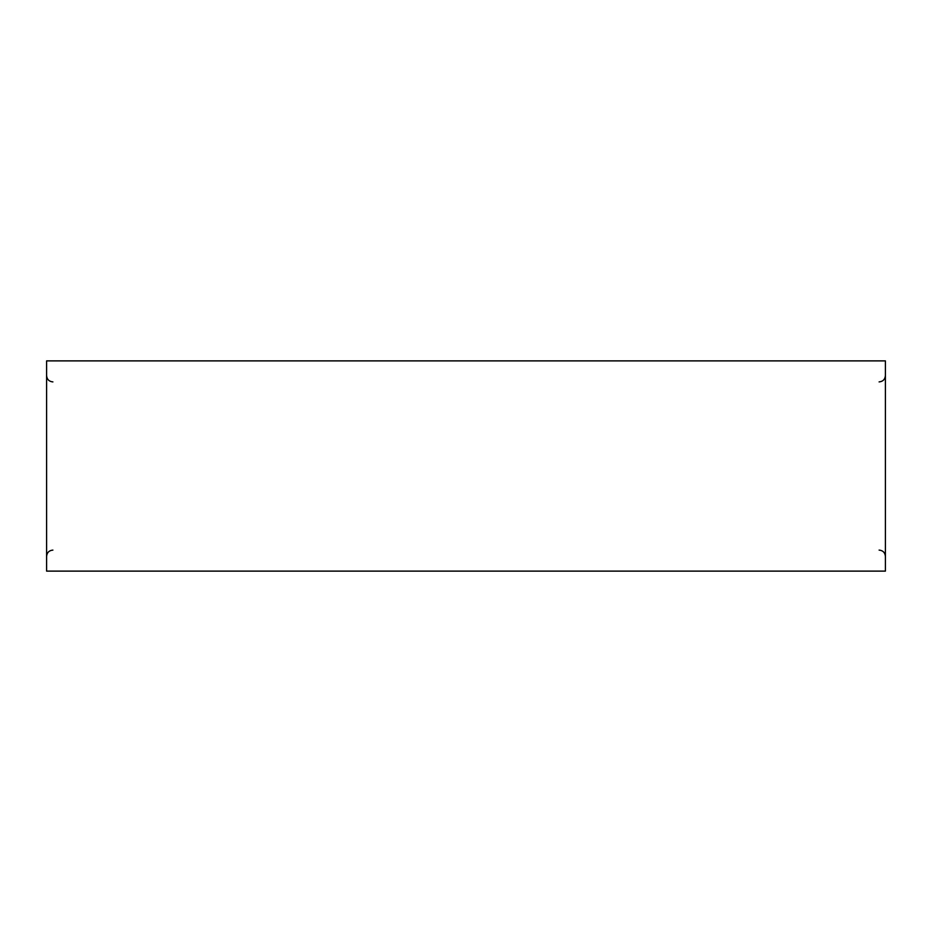 <?xml version="1.0" encoding="UTF-8"?>
<svg xmlns="http://www.w3.org/2000/svg" width="932" height="932" viewBox="0 0 932 932"><rect width="100%" height="100%" fill="white"/><g stroke="black" fill="none" stroke-linecap="round" stroke-linejoin="round"><path stroke-width="1.4" d="M885.4 571.118L885.4 360.882L46.6 360.882L46.6 571.118L885.4 571.118L885.4 360.882L46.6 360.882L46.6 571.118L885.4 571.118M879.097 550.09C882.919 550.462 885.027 552.571 885.4 556.392C885.027 552.571 882.919 550.462 879.097 550.09M879.097 381.91C882.919 381.538 885.027 379.429 885.4 375.608C885.027 379.429 882.919 381.538 879.097 381.91M52.903 550.09C49.081 550.462 46.973 552.571 46.6 556.392C46.973 552.571 49.081 550.462 52.903 550.09M52.903 381.91C49.081 381.538 46.973 379.429 46.6 375.608C46.973 379.429 49.081 381.538 52.903 381.91"/></g></svg>
